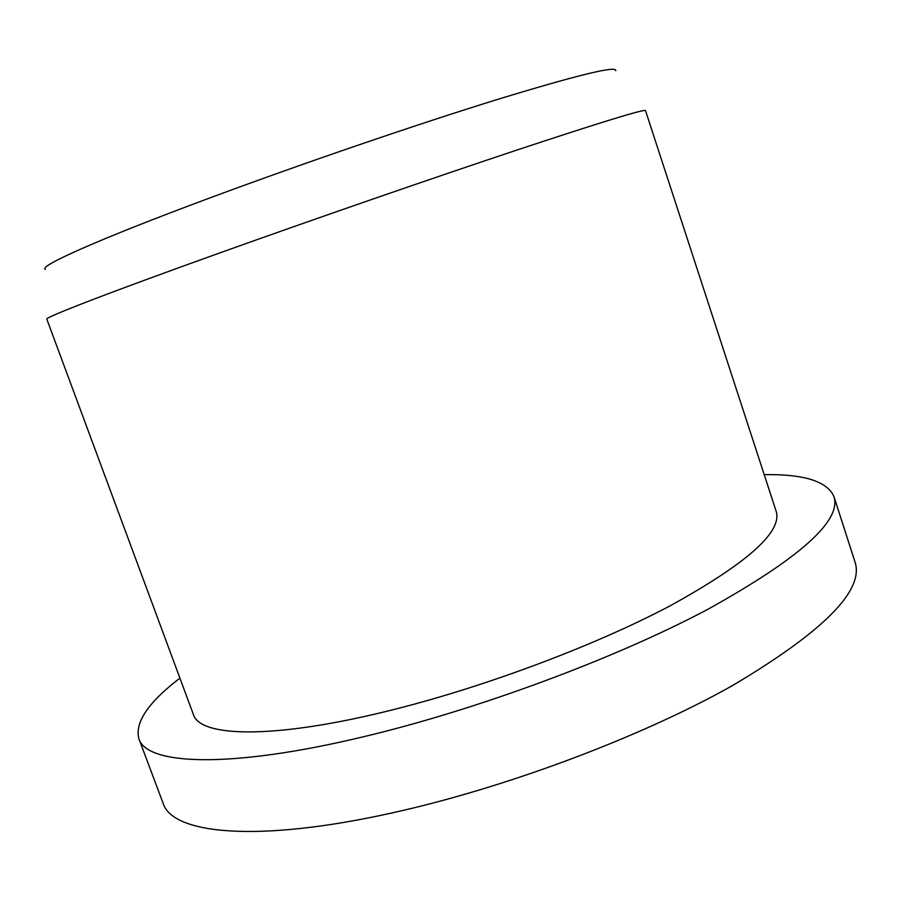 <?xml version="1.0" encoding="UTF-8"?>
<svg xmlns="http://www.w3.org/2000/svg" width="901" height="901" viewBox="0 0 901 901"><rect width="100%" height="100%" fill="white"/><g stroke="black" fill="none" stroke-linecap="round" stroke-linejoin="round"><path stroke-width="1.35" d="M645.51 110.62C644.474 108.886 601.62 122.018 516.983 150.028C433.223 177.902 315.282 218.706 221.015 252.483C107.883 292.983 44.228 317.726 46.807 319.112L193.377 714.448C199.718 736.905 271.438 739.473 385.155 711.666C480.008 688.691 593.207 646.501 669.905 605.945C746.929 563.463 782.361 531.973 776.223 511.475L645.51 110.62M764.206 474.647C803.996 474.005 827.253 481.325 833.977 496.631C841.725 520.823 799.446 558.507 707.15 609.684C614.809 658.654 477.068 709.785 363.216 736.827C228.516 769.127 146.345 764.881 138.878 738.685C134.654 722.512 148.327 702.33 179.907 678.126M833.977 496.631L855.105 562.28C864.16 590.606 823.266 631.714 732.423 685.605C641.433 736.928 504.639 788.274 390.696 813.22C255.895 843.099 172.215 833.797 163.104 803.264L138.878 738.685M615.71 70.717C617.219 65.334 577.327 75.053 496.046 99.887C415.552 124.834 300.799 164.117 209.516 198.062C97.882 239.508 37.797 266.595 45.388 269.32"/></g></svg>
